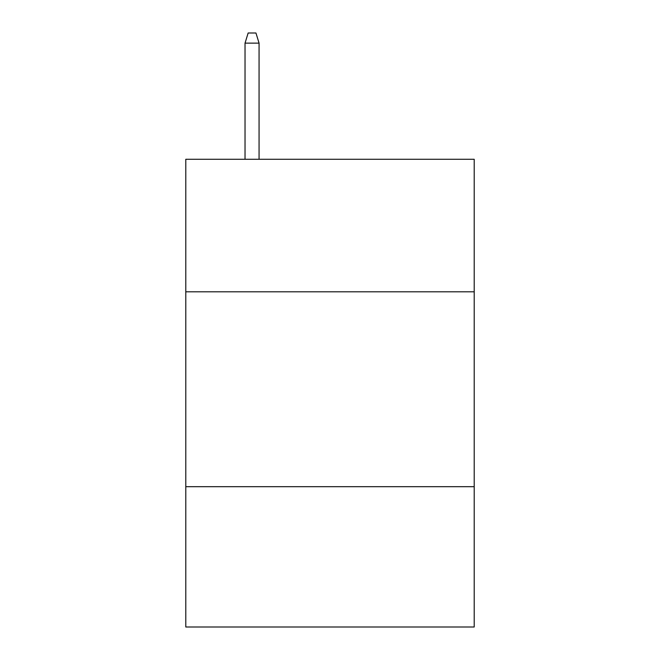 <?xml version="1.0" encoding="UTF-8"?>
<svg xmlns="http://www.w3.org/2000/svg" width="660" height="660" viewBox="0 0 660 660"><rect width="100%" height="100%" fill="white"/><g stroke="black" fill="none" stroke-linecap="round" stroke-linejoin="round"><path stroke-width="0.99" d="M474.21 291.802L474.21 159.283L185.79 159.283L185.79 291.802L474.21 291.802L474.21 627L185.79 627L185.79 291.802M474.21 486.684L185.79 486.684M259.066 159.283L259.066 43.131L245.033 43.131L245.033 159.283M245.033 43.131L248.152 33L255.948 33L259.066 43.131"/></g></svg>

